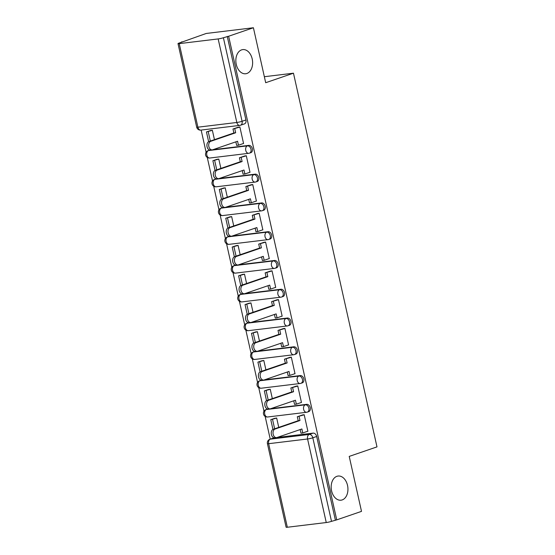 <?xml version="1.0" encoding="UTF-8"?>
<svg xmlns="http://www.w3.org/2000/svg" width="555" height="555" viewBox="0 0 555 555"><rect width="100%" height="100%" fill="white"/><g stroke="black" fill="none" stroke-linecap="round" stroke-linejoin="round"><path stroke-width="0.83" d="M246.871 73.482A12.161 8.325 -96.9 0 1 245.698 73.753A12.161 8.325 -96.9 0 1 236.097 63.547A12.161 8.325 -96.9 0 1 241.598 49.874A12.161 8.325 -96.9 0 1 242.771 49.603A12.161 8.325 -96.9 0 1 252.372 59.808A12.161 8.325 -96.9 0 1 246.871 73.482M342.192 499.923A12.161 8.325 -96.9 0 1 341.013 500.194A12.161 8.325 -96.9 0 1 331.418 489.989A12.161 8.325 -96.9 0 1 336.92 476.315A12.161 8.325 -96.9 0 1 338.092 476.044A12.161 8.325 -96.9 0 1 347.694 486.242A12.161 8.325 -96.9 0 1 342.192 499.923M209.776 158.022L248.702 153.319A3.802 3.802 0 0 0 249.472 153.138L250.846 152.667A3.802 2.74 -108.9 0 0 252.365 148.74A3.802 2.74 -108.9 0 0 248.786 145.382L247.419 145.854A3.802 2.74 71.1 0 1 250.992 149.212A3.802 2.74 71.1 0 1 249.472 153.138A3.802 2.74 71.1 0 1 249.07 153.236A3.802 2.602 -96.9 0 1 248.702 153.319A3.802 2.602 -96.9 0 1 245.754 150.398A3.802 2.602 83.1 0 1 247.419 145.854L208.493 150.565A3.802 2.602 83.1 0 0 206.828 155.109A3.802 2.602 83.1 0 0 209.776 158.022A3.802 3.802 0 0 1 208.083 150.655A3.802 2.74 71.1 0 1 208.493 150.565L209.894 150.093M216.207 186.799L255.133 182.089A3.802 3.802 0 0 0 255.91 181.915L257.277 181.443A3.802 2.74 -108.9 0 0 258.796 177.517A3.802 2.74 -108.9 0 0 255.217 174.159L253.85 174.631A3.802 2.74 71.1 0 1 257.423 177.982A3.802 2.74 71.1 0 1 255.91 181.915A3.802 2.74 71.1 0 1 255.501 182.005A3.802 2.602 -96.9 0 1 255.133 182.089A3.802 2.602 -96.9 0 1 252.185 179.168A3.802 2.602 83.1 0 1 253.85 174.631L214.924 179.334A3.802 2.602 83.1 0 0 213.259 183.878A3.802 2.602 83.1 0 0 216.207 186.799A3.802 3.802 0 0 1 214.514 179.431A3.802 2.74 71.1 0 1 214.924 179.334L216.325 178.863M222.638 215.569L261.565 210.865A3.802 3.802 0 0 0 262.342 210.685L263.708 210.213A3.802 2.74 -108.9 0 0 265.228 206.287A3.802 2.74 -108.9 0 0 261.648 202.929L260.281 203.401A3.802 2.74 71.1 0 1 263.854 206.758A3.802 2.74 71.1 0 1 262.342 210.685A3.802 2.74 71.1 0 1 261.932 210.782A3.802 2.602 -96.9 0 1 261.565 210.865A3.802 2.602 -96.9 0 1 258.616 207.945A3.802 2.602 83.1 0 1 260.281 203.401L221.355 208.111A3.802 2.602 83.1 0 0 219.69 212.655A3.802 2.602 83.1 0 0 222.638 215.569A3.802 3.802 0 0 1 220.952 208.201A3.802 2.74 71.1 0 1 221.355 208.111L222.756 207.639M229.069 244.346L267.996 239.635A3.802 3.802 0 0 0 268.773 239.462L270.139 238.99A3.802 2.74 -108.9 0 0 271.659 235.063A3.802 2.74 -108.9 0 0 268.086 231.706L266.712 232.177A3.802 2.74 71.1 0 1 270.285 235.528A3.802 2.74 71.1 0 1 268.773 239.462A3.802 2.74 71.1 0 1 268.363 239.552A3.802 2.602 -96.9 0 1 267.996 239.635A3.802 2.602 -96.9 0 1 265.047 236.721A3.802 2.602 83.1 0 1 266.712 232.177L227.786 236.881A3.802 2.602 83.1 0 0 226.121 241.425A3.802 2.602 83.1 0 0 229.069 244.346A3.802 3.802 0 0 1 227.383 236.978A3.802 2.74 71.1 0 1 227.786 236.881L229.187 236.409M235.5 273.122L274.427 268.412A3.802 3.802 0 0 0 275.204 268.231L276.57 267.767A3.802 2.74 -108.9 0 0 278.09 263.833A3.802 2.74 -108.9 0 0 274.517 260.482L273.143 260.947A3.802 2.74 71.1 0 1 276.723 264.305A3.802 2.74 71.1 0 1 275.204 268.231A3.802 2.74 71.1 0 1 274.794 268.329A3.802 2.602 -96.9 0 1 274.427 268.412A3.802 2.602 -96.9 0 1 271.478 265.491A3.802 2.602 83.1 0 1 273.143 260.947L234.224 265.658A3.802 2.602 83.1 0 0 232.552 270.202A3.802 2.602 83.1 0 0 235.5 273.122A3.802 3.802 0 0 1 233.815 265.748A3.802 2.74 71.1 0 1 234.224 265.658L235.618 265.186M241.931 301.892L280.858 297.182A3.802 3.802 0 0 0 281.635 297.008L283.001 296.536A3.802 2.74 -108.9 0 0 284.521 292.61A3.802 2.74 -108.9 0 0 280.948 289.252L279.574 289.724A3.802 2.74 71.1 0 1 283.154 293.082A3.802 2.74 71.1 0 1 281.635 297.008A3.802 2.74 71.1 0 1 281.225 297.098A3.802 2.602 -96.9 0 1 280.858 297.182A3.802 2.602 -96.9 0 1 277.909 294.268A3.802 2.602 83.1 0 1 279.574 289.724L240.655 294.427A3.802 2.602 83.1 0 0 238.99 298.972A3.802 2.602 83.1 0 0 241.931 301.892A3.802 3.802 0 0 1 240.246 294.525A3.802 2.74 71.1 0 1 240.655 294.427L242.049 293.956M248.362 330.669L287.289 325.958A3.802 3.802 0 0 0 288.066 325.778L289.433 325.313A3.802 2.74 -108.9 0 0 290.952 321.38A3.802 2.74 -108.9 0 0 287.379 318.029L286.005 318.494A3.802 2.74 71.1 0 1 289.585 321.851A3.802 2.74 71.1 0 1 288.066 325.778A3.802 2.74 71.1 0 1 287.656 325.875A3.802 2.602 -96.9 0 1 287.289 325.958A3.802 2.602 -96.9 0 1 284.34 323.038A3.802 2.602 83.1 0 1 286.005 318.494L247.086 323.204A3.802 2.602 83.1 0 0 245.421 327.748A3.802 2.602 83.1 0 0 248.362 330.669A3.802 3.802 0 0 1 246.677 323.294A3.802 2.74 71.1 0 1 247.086 323.204L248.48 322.732A3.802 2.74 -108.9 0 0 248.043 322.83L246.677 323.294M254.794 359.439L293.72 354.735A3.802 3.802 0 0 0 294.497 354.555L295.864 354.083A3.802 2.74 -108.9 0 0 297.383 350.156A3.802 2.74 -108.9 0 0 293.81 346.799L292.436 347.27A3.802 2.74 71.1 0 1 296.016 350.628A3.802 2.74 71.1 0 1 294.497 354.555A3.802 2.74 71.1 0 1 294.088 354.645A3.802 2.602 -96.9 0 1 293.72 354.735A3.802 2.602 -96.9 0 1 290.771 351.815A3.802 2.602 83.1 0 1 292.436 347.27L253.517 351.981A3.802 2.602 83.1 0 0 251.852 356.518A3.802 2.602 83.1 0 0 254.794 359.439A3.802 3.802 0 0 1 253.108 352.071A3.802 2.74 71.1 0 1 253.517 351.981L254.911 351.502M261.232 388.216L300.151 383.505A3.802 3.802 0 0 0 300.928 383.325L302.302 382.86A3.802 2.74 -108.9 0 0 303.814 378.933A3.802 2.74 -108.9 0 0 300.241 375.575L298.874 376.04A3.802 2.74 71.1 0 1 302.447 379.398A3.802 2.74 71.1 0 1 300.928 383.325A3.802 2.74 71.1 0 1 300.519 383.422A3.802 2.602 -96.9 0 1 300.151 383.505A3.802 2.602 -96.9 0 1 297.202 380.584A3.802 2.602 83.1 0 1 298.874 376.04L259.948 380.751A3.802 2.602 83.1 0 0 258.283 385.295A3.802 2.602 83.1 0 0 261.232 388.216A3.802 3.802 0 0 1 259.539 380.848A3.802 2.74 71.1 0 1 259.948 380.751L261.343 380.279M267.663 416.985L306.582 412.282A3.802 3.802 0 0 0 307.359 412.101L308.733 411.63A3.802 2.74 -108.9 0 0 310.245 407.703A3.802 2.74 -108.9 0 0 306.672 404.345L305.305 404.817A3.802 2.74 71.1 0 1 308.878 408.175A3.802 2.74 71.1 0 1 307.359 412.101A3.802 2.74 71.1 0 1 306.95 412.192A3.802 2.602 -96.9 0 1 306.582 412.282A3.802 2.602 -96.9 0 1 303.64 409.361A3.802 2.602 83.1 0 1 305.305 404.817L266.379 409.528A3.802 2.602 83.1 0 0 264.714 414.072A3.802 2.602 83.1 0 0 267.663 416.985A3.802 3.802 0 0 1 265.97 409.618A3.802 2.74 71.1 0 1 266.379 409.528L267.774 409.056M253.406 27.75L265.692 82.716L293.463 73.191L376.991 446.879L349.22 456.404L361.506 511.37L336.732 519.869L228.632 36.248L253.406 27.75L206.231 33.46L181.52 42.236M201.153 130.071L206.099 152.223M207.272 157.453L212.537 180.999M213.703 186.23L218.968 209.776M220.134 215L225.399 238.546M226.565 243.777L231.83 267.323M232.996 272.547L238.261 296.092M239.427 301.323L244.693 324.869M245.858 330.093L251.124 353.639M252.296 358.87L257.555 382.416M258.727 387.647L263.986 411.186M265.158 416.416L270.236 439.137M181.457 41.951L182.831 41.785L178.967 43.11A3.802 0.402 -12.6 0 0 178.009 43.609A3.802 0.402 -12.6 0 0 179.23 43.63L218.157 38.926A3.802 0.402 -12.6 0 0 223.394 37.74L242.07 121.288A3.802 2.74 71.1 0 1 240.551 125.222A3.802 2.74 71.1 0 1 240.149 125.312A3.802 2.602 83.1 0 1 239.774 125.395A3.802 3.802 0 0 0 240.551 125.222L244.415 123.897A3.802 2.74 71.1 0 0 245.934 119.97L242.07 121.288A3.802 0.402 -12.6 0 1 236.832 122.475L218.157 38.926M228.632 36.248L223.394 37.74M274.177 437.833L270.32 439.151A3.802 2.74 71.1 0 0 269.91 439.248L273.775 437.923A3.802 2.74 71.1 0 1 274.177 437.833L274.205 437.826M277.111 437.472L313.103 433.122L309.246 434.447A3.802 2.74 71.1 0 1 312.819 437.798L331.495 521.353A3.802 0.402 167.4 0 1 326.257 522.539L287.33 527.25A3.802 0.402 167.4 0 1 286.109 527.222L267.434 443.674A3.802 0.402 167.4 0 0 268.655 443.695L287.33 527.25M331.495 521.353L336.732 519.869M307.442 431.346L307.893 431.29L304.182 414.689L302.149 415.085M278.763 427.378L276.674 418.019L274.628 418.359M301.011 402.569L301.462 402.514L297.751 385.912L295.718 386.315M272.332 398.601L270.243 389.242L268.197 389.582M294.58 373.792L295.031 373.744L291.32 357.142L289.287 357.538M265.9 369.831L263.812 360.466L261.766 360.812M288.149 345.023L288.6 344.967L284.888 328.366L282.856 328.768M259.469 341.054L257.381 331.696L255.335 332.036M281.718 316.246L282.162 316.197L278.457 299.596L276.425 299.991M253.038 312.285L250.943 302.919L248.904 303.266M275.287 287.476L275.731 287.421L272.026 270.819L269.994 271.222M246.607 283.508L244.512 274.149L242.473 274.489M268.856 258.699L269.3 258.644L265.588 242.049L263.563 242.445M240.176 254.731L238.081 245.372L236.041 245.719M262.425 229.93L262.869 229.874L259.157 213.273L257.131 213.675M233.745 225.961L231.65 216.603L229.61 216.943M255.994 201.153L256.438 201.097L252.726 184.503L250.7 184.898M227.314 197.185L225.219 187.826L223.179 188.166M249.563 172.383L250.007 172.327L246.295 155.726L244.269 156.121M220.883 168.415L218.788 159.056L216.748 159.396M243.125 143.606L243.576 143.551L239.864 126.949L237.838 127.352M212.794 149.739L248.786 145.382M219.225 178.509L255.217 174.159M225.656 207.286L261.648 202.929M232.094 236.062L268.086 231.706M238.525 264.832L274.517 260.482M244.956 293.609L280.948 289.252M251.387 322.379L287.379 318.029M257.818 351.155L293.81 346.799M264.249 379.925L300.241 375.575M270.68 408.702L306.672 404.345M264.353 76.715L293.463 73.191M214.452 139.638L212.357 130.279L210.317 130.619M209.866 150.093A3.802 2.74 -108.9 0 0 209.457 150.183L208.083 150.655M216.297 178.87A3.802 2.74 -108.9 0 0 215.888 178.96L214.514 179.431M222.728 207.639A3.802 2.74 -108.9 0 0 222.319 207.736L220.952 208.201M229.159 236.416A3.802 2.74 -108.9 0 0 228.75 236.506L227.383 236.978M235.591 265.186A3.802 2.74 -108.9 0 0 235.181 265.283L233.815 265.748M242.022 293.963A3.802 2.74 -108.9 0 0 241.612 294.053L240.246 294.525M254.884 351.509A3.802 2.74 -108.9 0 0 254.474 351.599L253.108 352.071M261.315 380.279A3.802 2.74 -108.9 0 0 260.905 380.376L259.539 380.848M267.746 409.056A3.802 2.74 -108.9 0 0 267.344 409.146L265.97 409.618M227.252 36.415L245.934 119.97M335.359 520.028L316.683 436.48A3.802 2.74 -108.9 0 0 313.103 433.122M276.556 437.617L274.767 437.833A4.371 2.99 -96.9 0 1 271.319 434.17A4.371 2.99 -96.9 0 1 273.296 429.251L275.079 429.036A4.371 2.99 83.1 0 0 273.102 433.954A4.371 2.99 83.1 0 0 276.556 437.617A4.371 2.99 83.1 0 0 276.98 437.52L301.878 428.98L302.766 432.949L300.976 433.164L300.172 429.563M304.202 414.779L297.307 416.75L298.195 420.711L299.984 420.496L275.079 429.036M299.096 416.534L299.984 420.496M307.872 431.193L302.766 432.949M276.681 418.054L270.771 419.684L272.942 429.41M270.771 419.684L275.058 418.213M272.56 419.462L274.642 428.793M298.195 420.711L273.296 429.251M297.307 416.75L302.843 414.849M270.125 408.848L268.336 409.063A4.371 2.99 -96.9 0 1 264.888 405.393A4.371 2.99 -96.9 0 1 266.865 400.481L268.648 400.266A4.371 2.99 83.1 0 0 266.671 405.178A4.371 2.99 83.1 0 0 270.125 408.848A4.371 2.99 83.1 0 0 270.549 408.751L295.447 400.21L296.335 404.172L294.545 404.387L293.741 400.793M297.771 386.009L290.875 387.973L291.763 391.941L293.553 391.726L268.648 400.266M292.665 387.758L293.553 391.726M301.441 402.424L296.335 404.172M270.25 389.277L264.34 390.907L266.511 400.634M264.34 390.907L268.627 389.437M266.129 390.692L268.211 400.016M291.763 391.941L266.865 400.481M290.875 387.973L296.412 386.079M263.694 380.071L261.904 380.286A4.371 2.99 -96.9 0 1 258.457 376.623A4.371 2.99 -96.9 0 1 260.427 371.704L262.217 371.489A4.371 2.99 83.1 0 0 260.24 376.401A4.371 2.99 83.1 0 0 263.694 380.071A4.371 2.99 83.1 0 0 264.118 379.974L289.016 371.434L289.904 375.402L288.114 375.617L287.31 372.017M291.34 357.233L284.444 359.203L285.332 363.164L287.122 362.949L262.217 371.489M286.234 358.981L287.122 362.949M295.01 373.647L289.904 375.402M263.819 360.507L257.909 362.137L260.08 371.857M257.909 362.137L262.196 360.667M259.698 361.915L261.78 371.239M285.332 363.164L260.427 371.704M284.444 359.203L289.981 357.302M257.256 351.294L255.473 351.516A4.371 2.99 -96.9 0 1 252.019 347.846A4.371 2.99 -96.9 0 1 253.996 342.934L255.786 342.712A4.371 2.99 83.1 0 0 253.808 347.631A4.371 2.99 83.1 0 0 257.256 351.294A4.371 2.99 83.1 0 0 257.68 351.197L282.585 342.664L283.473 346.625L281.683 346.84L280.879 343.247M284.909 328.463L278.013 330.426L278.901 334.394L280.691 334.179L255.786 342.712M279.803 330.211L280.691 334.179M288.579 344.877L283.473 346.625M257.388 331.73L251.477 333.361L253.649 343.087M251.477 333.361L255.765 331.89M253.267 333.146L255.349 342.47M278.901 334.394L253.996 342.934M278.013 330.426L283.543 328.532M250.825 322.524L249.042 322.739A4.371 2.99 -96.9 0 1 245.588 319.07A4.371 2.99 -96.9 0 1 247.565 314.158L249.355 313.943A4.371 2.99 83.1 0 0 247.377 318.854A4.371 2.99 83.1 0 0 250.825 322.524A4.371 2.99 83.1 0 0 251.249 322.427L276.154 313.887L277.042 317.855L275.252 318.07L274.447 314.47M278.478 299.686L271.582 301.656L272.47 305.618L274.26 305.403L249.355 313.943M273.372 301.434L274.26 305.403M282.148 316.1L277.042 317.855M250.957 302.954L245.046 304.584L247.218 314.31M245.046 304.584L249.334 303.12M246.829 304.369L248.917 313.693M272.47 305.618L247.565 314.158M271.582 301.656L277.111 299.755M244.394 293.748L242.611 293.97A4.371 2.99 -96.9 0 1 239.156 290.3A4.371 2.99 -96.9 0 1 241.134 285.388L242.924 285.166A4.371 2.99 83.1 0 0 240.946 290.085A4.371 2.99 83.1 0 0 244.394 293.748A4.371 2.99 83.1 0 0 244.817 293.65L269.723 285.11L270.611 289.079L268.821 289.294L268.016 285.7M272.04 270.909L265.151 272.88L266.039 276.848L267.822 276.626L242.924 285.166M266.941 272.665L267.822 276.626M275.71 287.33L270.611 289.079M244.526 274.184L238.615 275.814L240.787 285.541M238.615 275.814L242.896 274.343M240.398 275.599L242.486 284.923M266.039 276.848L241.134 285.388M265.151 272.88L270.68 270.986M237.963 264.978L236.173 265.193A4.371 2.99 -96.9 0 1 232.725 261.523A4.371 2.99 -96.9 0 1 234.703 256.611L236.492 256.396A4.371 2.99 83.1 0 0 234.515 261.308A4.371 2.99 83.1 0 0 237.963 264.978A4.371 2.99 83.1 0 0 238.386 264.881L263.292 256.341L264.173 260.302L262.39 260.524L261.585 256.923M265.609 242.14L258.72 244.103L259.608 248.071L261.391 247.856L236.492 256.396M260.51 243.888L261.391 247.856M269.279 258.554L264.173 260.302M238.088 245.407L232.184 247.037L234.356 256.764M232.184 247.037L236.465 245.567M233.967 246.822L236.055 256.146M259.608 248.071L234.703 256.611M258.72 244.103L264.249 242.209M231.532 236.201L229.742 236.416A4.371 2.99 -96.9 0 1 226.294 232.753A4.371 2.99 -96.9 0 1 228.272 227.834L230.061 227.619A4.371 2.99 83.1 0 0 228.084 232.538A4.371 2.99 83.1 0 0 231.532 236.201A4.371 2.99 83.1 0 0 231.955 236.104L256.861 227.564L257.742 231.532L255.959 231.747L255.154 228.154M259.178 213.363L252.289 215.333L253.177 219.301L254.96 219.079L230.061 227.619M254.072 215.118L254.96 219.079M262.848 229.784L257.742 231.532M231.657 216.637L225.746 218.268L227.925 227.994M225.746 218.268L230.034 216.797M227.536 218.053L229.624 227.377M253.177 219.301L228.272 227.834M252.289 215.333L257.818 213.432M225.101 207.431L223.311 207.646A4.371 2.99 -96.9 0 1 219.863 203.976A4.371 2.99 -96.9 0 1 221.84 199.065L223.63 198.85A4.371 2.99 83.1 0 0 221.653 203.761A4.371 2.99 83.1 0 0 225.101 207.431A4.371 2.99 83.1 0 0 225.524 207.334L250.43 198.794L251.311 202.755L249.528 202.977L248.723 199.377M252.747 184.593L245.858 186.556L246.739 190.525L248.529 190.309L223.63 198.85M247.641 186.341L248.529 190.309M256.417 201.007L251.311 202.755M225.226 187.861L219.315 189.491L221.494 199.217M219.315 189.491L223.603 188.02M221.105 189.276L223.193 198.6M246.739 190.525L221.84 199.065M245.858 186.556L251.387 184.662M218.67 178.654L216.88 178.87A4.371 2.99 -96.9 0 1 213.432 175.207A4.371 2.99 -96.9 0 1 215.409 170.288L217.199 170.073A4.371 2.99 83.1 0 0 215.222 174.992A4.371 2.99 83.1 0 0 218.67 178.654A4.371 2.99 83.1 0 0 219.093 178.557L243.992 170.017L244.88 173.986L243.09 174.201L242.292 170.607M246.316 155.816L239.427 157.786L240.308 161.748L242.098 161.533L217.199 170.073M241.21 157.571L242.098 161.533M249.986 172.237L244.88 173.986M218.795 159.091L212.884 160.721L215.062 170.447M212.884 160.721L217.172 159.25M214.674 160.499L216.755 169.83M240.308 161.748L215.409 170.288M239.427 157.786L244.956 155.886M212.239 149.885L210.449 150.1A4.371 2.99 -96.9 0 1 207.001 146.43A4.371 2.99 -96.9 0 1 208.978 141.518L210.761 141.303A4.371 2.99 83.1 0 0 208.791 146.215A4.371 2.99 83.1 0 0 212.239 149.885A4.371 2.99 83.1 0 0 212.662 149.788L237.561 141.248L238.449 145.209L236.659 145.424L235.854 141.83M239.885 127.046L232.989 129.01L233.877 132.978L235.667 132.763L210.761 141.303M234.779 128.795L235.667 132.763M243.555 143.461L238.449 145.209M212.364 130.314L206.453 131.944L208.631 141.671M206.453 131.944L210.74 130.474M208.243 131.729L210.324 141.053M233.877 132.978L208.978 141.518M232.989 129.01L238.525 127.116M179.23 43.63L197.906 127.185L236.832 122.475A3.802 2.602 83.1 0 0 239.774 125.395L200.854 130.106A3.802 2.602 83.1 0 1 197.906 127.185A3.802 0.402 167.4 0 1 196.685 127.164A3.802 3.802 0 0 0 200.854 130.106M270.32 439.151L309.246 434.447A3.802 2.602 -96.9 0 0 307.581 438.984L268.655 443.695A3.802 2.602 -96.9 0 1 270.32 439.151M326.257 522.539L307.581 438.984A3.802 0.402 -12.6 0 0 312.819 437.798L316.683 436.48M178.009 43.609L196.685 127.164M269.91 439.248A3.802 3.802 0 0 0 267.434 443.674"/></g></svg>

